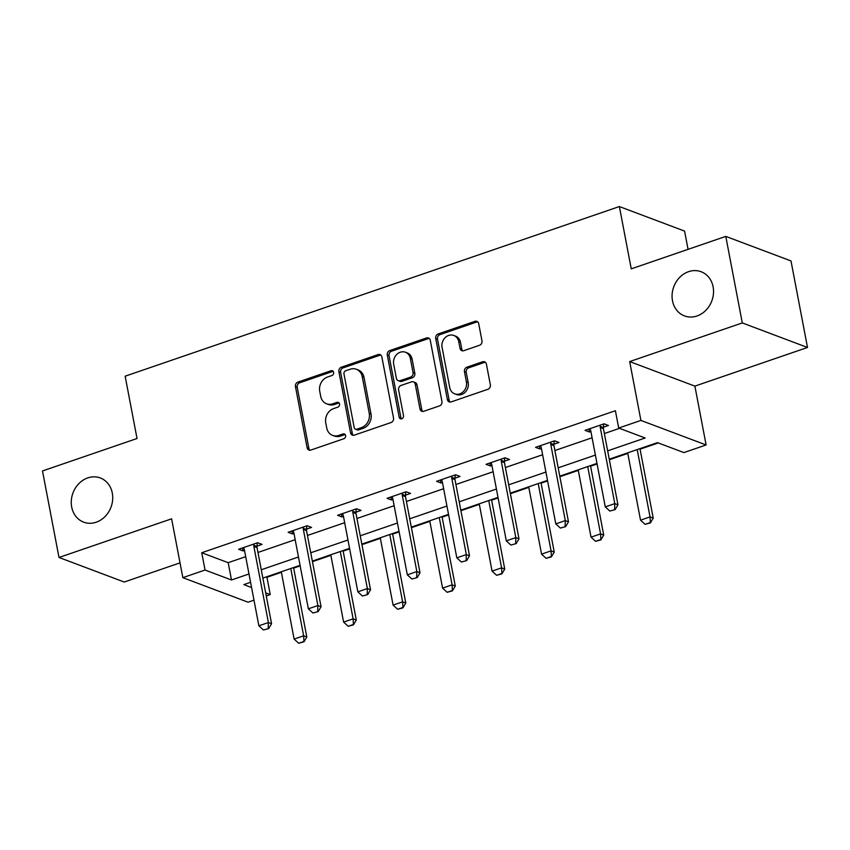 <?xml version="1.0" encoding="UTF-8"?>
<svg xmlns="http://www.w3.org/2000/svg" width="850" height="850" viewBox="0 0 850 850"><rect width="100%" height="100%" fill="white"/><g stroke="black" fill="none" stroke-linecap="round" stroke-linejoin="round"><path stroke-width="1.27" d="M333.636 372.385A2.539 2.178 -69.4 0 0 331.001 370.749L297.914 382.107A3.623 3.113 -69.4 0 0 295.449 386.569L307.116 447.727A3.623 3.113 -69.4 0 0 310.877 450.054L343.963 438.696A2.539 2.178 -69.4 0 0 343.06 433.936L338.778 435.413A11.581 9.966 -69.4 0 1 332.616 435.381A11.581 9.966 -69.4 0 1 326.74 427.954L325.763 422.864A11.581 9.966 -69.4 0 1 333.657 408.574L337.939 407.097A2.539 2.178 -69.4 0 0 337.025 402.348L332.743 403.814A11.581 9.966 -69.4 0 1 326.591 403.782A11.581 9.966 -69.4 0 1 320.705 396.366L319.738 391.266A11.581 9.966 -69.4 0 1 327.632 376.975L331.914 375.509A2.539 2.178 -69.4 0 0 333.636 372.385M333.147 371.322A2.539 2.178 -69.4 0 0 332.764 371.418L299.678 382.776A3.623 3.113 -69.4 0 0 297.213 387.239L308.879 448.386A3.623 3.113 -69.4 0 0 309.899 450.213M345.196 434.509A2.539 2.178 -69.4 0 0 344.813 434.605L340.542 436.071L338.778 435.413M339.171 402.921A2.539 2.178 -69.4 0 0 338.789 403.006L334.507 404.483L332.743 403.814M672.499 300.783A23.609 20.294 -69.4 0 0 684.484 315.913A23.609 20.294 -69.4 0 0 705.872 310.303A23.609 20.294 -69.4 0 0 713.107 286.843A23.609 20.294 -69.4 0 0 701.112 271.724A23.609 20.294 -69.4 0 0 679.734 277.334A23.609 20.294 -69.4 0 0 672.499 300.783M71.687 507.025A23.609 20.294 -69.4 0 0 83.672 522.144A23.609 20.294 -69.4 0 0 105.06 516.545A23.609 20.294 -69.4 0 0 112.296 493.085A23.609 20.294 -69.4 0 0 100.311 477.966A23.609 20.294 -69.4 0 0 78.922 483.565A23.609 20.294 -69.4 0 0 71.687 507.025M479.506 345.291A3.623 3.113 -69.4 0 0 481.971 340.829L478.699 323.669A3.623 3.113 -69.4 0 0 474.938 321.342L438.196 333.954A3.623 3.113 -69.4 0 0 435.721 338.428L447.387 399.574A3.623 3.113 -69.4 0 0 451.148 401.901L487.889 389.289A3.623 3.113 -69.4 0 0 490.354 384.827L486.402 364.098A3.623 3.113 -69.4 0 0 482.641 361.771L466.916 367.168A3.623 3.113 -69.4 0 0 464.451 371.631L466.416 381.916A9.69 8.33 -69.4 0 1 463.441 391.531A9.69 8.33 -69.4 0 1 454.676 393.837A9.69 8.33 -69.4 0 1 449.756 387.632L442.074 347.374A9.69 8.33 -69.4 0 1 445.049 337.748A9.69 8.33 -69.4 0 1 453.815 335.453A9.69 8.33 -69.4 0 1 458.734 341.658L460.02 348.362A3.623 3.113 -69.4 0 0 463.781 350.689L479.506 345.291M725.783 236.396L790.999 260.939L807.5 347.469L742.294 322.926L725.783 236.396L631.253 268.844L619.374 206.55L125.152 376.199L137.031 438.504L42.5 470.953L59.001 557.472L171.615 518.819L182.846 577.66L205.052 570.031L201.748 552.734L615.4 410.731L618.694 428.039L640.9 420.421L706.116 444.964L683.91 452.582L657.475 442.638L609.259 459.181M742.294 322.926L629.68 361.579L640.9 420.421M381.862 356.915A3.623 3.113 -69.4 0 0 378.101 354.588L341.36 367.2A3.623 3.113 -69.4 0 0 338.884 371.663L350.551 432.809A3.623 3.113 -69.4 0 0 354.312 435.147L391.053 422.535A3.623 3.113 -69.4 0 0 393.518 418.062L381.862 356.915M389.778 350.572L426.519 337.96A3.623 3.113 -69.4 0 1 430.281 340.297L441.936 401.444A3.623 3.113 -69.4 0 1 439.471 405.907L423.746 411.304A3.623 3.113 -69.4 0 1 419.985 408.978L415.257 384.179A3.623 3.113 -69.4 0 0 411.496 381.852L401.062 385.433A3.623 3.113 -69.4 0 0 398.597 389.895L403.527 415.714A2.539 2.178 -69.4 0 1 399.171 417.212L387.303 355.045A3.623 3.113 -69.4 0 1 389.778 350.572L391.531 351.241L428.272 338.629L426.519 337.96M59.001 557.472L124.217 582.027L180.019 562.87M688.064 249.347L684.579 231.094L619.374 206.55M201.748 552.734L228.183 562.679L245.682 556.676M257.964 552.457L295.173 539.686M307.456 535.468L344.654 522.697M356.936 518.479L394.145 505.707M406.428 501.489L443.626 488.718M455.908 484.511L493.117 471.739M505.399 467.521L542.597 454.75M554.88 450.532L592.089 437.761M604.371 433.543L619.512 428.347M257.019 546.125L262.066 544.393L257.667 542.725L238.627 549.259L243.036 550.917L244.492 550.418M306.51 529.136L311.557 527.404L307.147 525.746L288.118 532.281L292.527 533.938L293.983 533.439M355.991 512.146L361.038 510.414L356.639 508.757L337.599 515.291L342.008 516.949L343.464 516.449M405.482 495.157L410.529 493.425L406.119 491.767L387.09 498.302L391.499 499.959L392.955 499.46M454.962 478.168L460.009 476.436L455.611 474.778L436.571 481.312L440.98 482.97L442.436 482.471M504.454 461.189L509.501 459.457L505.091 457.789L486.062 464.323L490.471 465.991L491.927 465.481M553.934 444.199L558.981 442.467L554.582 440.81L535.543 447.344L539.952 449.002L541.408 448.502M603.426 427.21L608.472 425.478L604.063 423.821L585.034 430.355L589.443 432.013L590.899 431.513M266.135 576.969L266.953 577.278L281.392 572.316M293.664 568.108L300.167 565.877M312.449 561.659L330.873 555.337M343.156 551.119L349.658 548.888M361.93 544.669L380.364 538.347M392.636 534.129L399.139 531.898M411.421 527.68L429.845 521.358M442.127 517.14L448.63 514.909M460.902 510.701L479.336 504.369M491.608 500.161L498.111 497.93M510.393 493.712L528.817 487.379M541.099 483.172L547.602 480.941M559.874 476.723L578.308 470.401M590.58 466.183L597.082 463.951M609.365 459.733L627.789 453.411M640.071 449.193L658.282 442.946M629.68 361.579L694.886 386.123L807.5 347.469M694.886 386.123L706.116 444.964M266.953 577.278L270.257 594.575L266.262 595.946M253.98 600.164L248.051 602.204L182.846 577.66M607.665 450.851L645.139 437.994L618.694 428.039M205.052 570.031L231.487 579.987L248.986 573.973M261.269 569.766L298.478 556.984M310.749 552.776L347.958 540.005M360.241 535.787L397.449 523.016M409.721 518.798L446.93 506.026M459.212 501.808L496.421 489.037M508.693 484.829L545.902 472.058M558.184 467.84L595.393 455.069M250.58 582.314L243.822 584.63L251.579 587.552M265.678 592.854L270.257 594.575M596.976 463.399L559.778 476.17M547.496 480.388L510.287 493.159M498.004 497.377L460.806 510.149M448.524 514.356L411.315 527.128M399.033 531.346L361.834 544.117M349.552 548.335L312.343 561.106M300.061 565.324L262.863 578.096M228.183 562.679L231.487 579.987M243.036 550.917L242.473 547.942M292.527 533.938L291.954 530.963M342.008 516.949L341.445 513.974M391.499 499.959L390.926 496.984M440.98 482.97L440.417 479.995M490.471 465.991L489.897 463.006M539.952 449.002L539.389 446.027M589.443 432.013L588.869 429.038M326.591 403.782L328.355 404.451A11.581 9.966 -69.4 0 0 334.507 404.483M332.616 435.381L334.379 436.039A11.581 9.966 -69.4 0 0 340.542 436.071M380.842 355.087A3.623 3.113 -69.4 0 0 379.854 355.247L343.113 367.859A3.623 3.113 -69.4 0 0 340.648 372.332L352.314 433.479A3.623 3.113 -69.4 0 0 353.334 435.306M345.684 370.781A2.539 2.178 -69.4 0 0 343.963 373.904L354.206 427.582A2.539 2.178 -69.4 0 0 356.83 429.207L361.346 427.656A11.581 9.966 -69.4 0 0 369.24 413.366L362.238 376.678A11.581 9.966 -69.4 0 0 356.362 369.261A11.581 9.966 -69.4 0 0 350.2 369.229L345.684 370.781M355.491 429.207L357.255 429.866A2.539 2.178 -69.4 0 0 358.594 429.877L356.83 429.207M356.362 369.261L358.116 369.92A11.581 9.966 -69.4 0 1 364.002 377.347L371.004 414.035A11.581 9.966 -69.4 0 1 363.109 428.326L358.594 429.877M429.261 338.459A3.623 3.113 -69.4 0 0 428.272 338.629M413.419 381.862L415.183 382.521A3.623 3.113 -69.4 0 1 417.021 384.837L421.749 409.647A3.623 3.113 -69.4 0 0 422.769 411.474M391.531 351.241A3.623 3.113 -69.4 0 0 389.066 355.704L400.934 417.871A2.539 2.178 -69.4 0 0 401.423 418.933M410.348 358.445A9.69 8.33 -69.4 0 0 405.429 352.24A9.69 8.33 -69.4 0 0 396.663 354.535A9.69 8.33 -69.4 0 0 393.688 364.161L396.397 378.346A3.623 3.113 -69.4 0 0 400.159 380.672L410.592 377.092A3.623 3.113 -69.4 0 0 413.058 372.629L410.348 358.445L412.112 359.104A9.69 8.33 -69.4 0 0 407.192 352.899L405.429 352.24M398.236 380.662L399.999 381.331A3.623 3.113 -69.4 0 0 401.922 381.342L400.159 380.672M412.112 359.104L414.821 373.288A3.623 3.113 -69.4 0 1 412.356 377.761L401.922 381.342M453.815 335.453L455.579 336.111A9.69 8.33 -69.4 0 1 460.498 342.316L461.773 349.031A3.623 3.113 -69.4 0 0 462.793 350.859M454.676 393.837L456.439 394.496A9.69 8.33 -69.4 0 0 465.205 392.201A9.69 8.33 -69.4 0 0 468.18 382.574L466.416 381.916M485.392 362.27A3.623 3.113 -69.4 0 0 484.404 362.429L468.679 367.837A3.623 3.113 -69.4 0 0 466.214 372.3L468.18 382.574M477.679 321.842A3.623 3.113 -69.4 0 0 476.691 322.012L439.949 334.624A3.623 3.113 -69.4 0 0 437.484 339.086L449.151 400.233A3.623 3.113 -69.4 0 0 450.171 402.061M281.286 571.774L294.121 639.072L303.641 635.811L290.796 568.501M303.439 641.622L298.679 643.248L303.971 641.814L303.641 635.811L306.808 637.001L293.569 567.556M294.121 639.072L298.679 643.248M303.971 641.814L306.808 637.001M263.436 629.988L268.717 628.554L263.436 629.988L258.878 625.802L244.354 549.663A3.687 3.166 -69.4 0 0 244.003 548.664L243.44 547.612M253.938 544.011L253.821 545.296A3.687 3.166 -69.4 0 0 253.863 546.391L268.387 622.54L271.564 623.73L268.717 628.554M257.316 542.852L256.987 546.486A3.687 3.166 -69.4 0 0 257.04 547.591L271.564 623.73M258.878 625.802L268.387 622.54L268.196 628.352M330.767 554.784L343.612 622.083L353.122 618.821L340.287 551.512M352.931 624.633L348.171 626.269L353.451 624.835L353.122 618.821L356.299 620.011L343.049 550.566M343.612 622.083L348.171 626.269M353.451 624.835L356.299 620.011M380.258 537.795L393.093 605.094L402.613 601.832L389.767 534.523M402.411 607.644L397.651 609.28L402.942 607.846L402.613 601.832L405.779 603.022L392.541 533.577M393.093 605.094L397.651 609.28M402.942 607.846L405.779 603.022M312.917 612.999L318.208 611.564L312.917 612.999L308.359 608.812L293.834 532.674A3.687 3.166 -69.4 0 0 293.484 531.675L292.921 530.623M303.418 527.021L303.301 528.307A3.687 3.166 -69.4 0 0 303.354 529.412L317.879 605.551L321.045 606.741L318.208 611.564M306.808 525.863L306.478 529.497A3.687 3.166 -69.4 0 0 306.521 530.602L321.045 606.741M308.359 608.812L317.879 605.551L317.677 611.362M362.408 596.009L367.689 594.575L362.408 596.009L357.85 591.834L343.326 515.684A3.687 3.166 -69.4 0 0 342.975 514.686L342.412 513.634M352.909 510.032L352.793 511.317A3.687 3.166 -69.4 0 0 352.835 512.423L367.359 588.561L370.536 589.762L367.689 594.575M356.288 508.874L355.959 512.518A3.687 3.166 -69.4 0 0 356.012 513.612L370.536 589.762M357.85 591.834L367.359 588.561L367.168 594.373M429.739 520.806L442.584 588.115L452.094 584.843L439.259 517.544M451.902 590.654L447.142 592.291L452.423 590.856L452.094 584.843L455.271 586.043L442.021 516.587M442.584 588.115L447.142 592.291M452.423 590.856L455.271 586.043M479.23 503.816L492.065 571.126L501.585 567.853L488.739 500.554M501.383 573.676L496.623 575.301L501.914 573.867L501.585 567.853L504.751 569.054L491.513 499.609M492.065 571.126L496.623 575.301M501.914 573.867L504.751 569.054M528.711 486.837L541.556 554.136L551.066 550.874L538.231 483.565M550.874 556.686L546.114 558.312L551.395 556.878L551.066 550.874L554.242 552.064L540.993 482.619M541.556 554.136L546.114 558.312M551.395 556.878L554.242 552.064M411.889 579.02L417.18 577.586L411.889 579.02L407.331 574.844L392.806 498.695A3.687 3.166 -69.4 0 0 392.456 497.707L391.892 496.655M402.39 493.053L402.273 494.339A3.687 3.166 -69.4 0 0 402.326 495.433L416.851 571.572L420.017 572.773L417.18 577.586M405.779 491.884L405.45 495.529A3.687 3.166 -69.4 0 0 405.493 496.623L420.017 572.773M407.331 574.844L416.851 571.572L416.649 577.394M461.38 562.041L466.661 560.607L461.38 562.041L456.822 557.855L442.297 481.716A3.687 3.166 -69.4 0 0 441.947 480.717L441.384 479.666M451.881 476.064L451.764 477.349A3.687 3.166 -69.4 0 0 451.807 478.444L466.331 554.593L469.508 555.783L466.661 560.607M455.26 474.895L454.931 478.539A3.687 3.166 -69.4 0 0 454.984 479.644L469.508 555.783M456.822 557.855L466.331 554.593L466.14 560.405M510.861 545.052L516.152 543.617L510.861 545.052L506.303 540.866L491.778 464.727A3.687 3.166 -69.4 0 0 491.428 463.728L490.864 462.676M501.362 459.074L501.245 460.36A3.687 3.166 -69.4 0 0 501.298 461.454L515.822 537.604L518.989 538.794L516.152 543.617M504.751 457.916L504.422 461.55A3.687 3.166 -69.4 0 0 504.464 462.655L518.989 538.794M506.303 540.866L515.822 537.604L515.621 543.416M578.202 469.848L591.037 537.147L600.557 533.885L587.711 466.576M600.355 539.697L595.595 541.333L600.886 539.899L600.557 533.885L603.723 535.075L590.484 465.63M591.037 537.147L595.595 541.333M600.886 539.899L603.723 535.075M560.352 528.062L565.633 526.628L560.352 528.062L555.794 523.876L541.269 447.737A3.687 3.166 -69.4 0 0 540.919 446.739L540.356 445.687M550.853 442.085L550.736 443.371A3.687 3.166 -69.4 0 0 550.779 444.476L565.303 520.614L568.48 521.804L565.633 526.628M554.232 440.927L553.903 444.571A3.687 3.166 -69.4 0 0 553.956 445.666L568.48 521.804M555.794 523.876L565.303 520.614L565.112 526.426M627.683 452.859L640.528 520.158L650.037 516.896L637.202 449.597M649.846 522.707L645.086 524.344L650.367 522.909L650.037 516.896L653.214 518.086L639.965 448.641M640.528 520.158L645.086 524.344M650.367 522.909L653.214 518.086M609.832 511.073L615.124 509.639L609.832 511.073L605.274 506.897L590.75 430.748A3.687 3.166 -69.4 0 0 590.399 429.749L589.836 428.708M600.334 425.096L600.217 426.381A3.687 3.166 -69.4 0 0 600.27 427.486L614.794 503.625L617.961 504.826L615.124 509.639M603.723 423.938L603.394 427.582A3.687 3.166 -69.4 0 0 603.436 428.676L617.961 504.826M605.274 506.897L614.794 503.625L614.593 509.437M332.764 371.418L331.001 370.749M344.813 434.605L343.06 433.936M338.789 403.006L337.025 402.348M308.879 448.386L307.116 447.727M297.213 387.239L295.449 386.569M299.678 382.776L297.914 382.107M352.314 433.479L350.551 432.809M340.648 372.332L338.884 371.663M343.113 367.859L341.36 367.2M379.854 355.247L378.101 354.588M363.109 428.326L361.346 427.656M371.004 414.035L369.24 413.366M364.002 377.347L362.238 376.678M421.749 409.647L419.985 408.978M417.021 384.837L415.257 384.179M400.934 417.871L399.171 417.212M389.066 355.704L387.303 355.045M412.356 377.761L410.592 377.092M414.821 373.288L413.058 372.629M461.773 349.031L460.02 348.362M460.498 342.316L458.734 341.658M466.214 372.3L464.451 371.631M468.679 367.837L466.916 367.168M484.404 362.429L482.641 361.771M449.151 400.233L447.387 399.574M437.484 339.086L435.721 338.428M439.949 334.624L438.196 333.954M476.691 322.012L474.938 321.342M253.863 546.391L257.04 547.591M253.821 545.296L256.987 546.486M303.354 529.412L306.521 530.602M303.301 528.307L306.478 529.497M352.835 512.423L356.012 513.612M352.793 511.317L355.959 512.518M402.326 495.433L405.493 496.623M402.273 494.339L405.45 495.529M451.807 478.444L454.984 479.644M451.764 477.349L454.931 478.539M501.298 461.454L504.464 462.655M501.245 460.36L504.422 461.55M550.779 444.476L553.956 445.666M550.736 443.371L553.903 444.571M600.27 427.486L603.436 428.676M600.217 426.381L603.394 427.582"/></g></svg>
